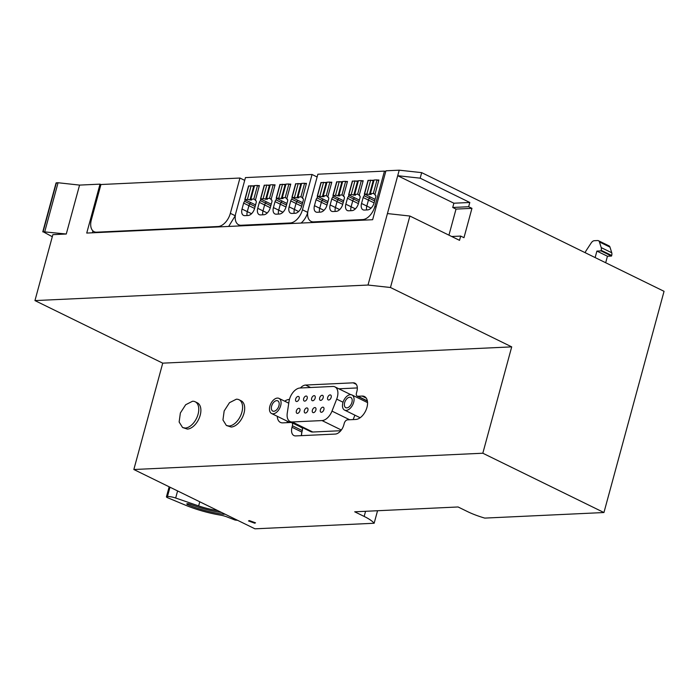 <?xml version="1.0" encoding="UTF-8"?>
<svg xmlns="http://www.w3.org/2000/svg" width="699" height="699" viewBox="0 0 699 699"><rect width="100%" height="100%" fill="white"/><g stroke="black" fill="none" stroke-linecap="round" stroke-linejoin="round"><path stroke-width="1.05" d="M482.817 453.223L133.841 469.51L254.969 528.82L374.148 523.254A34.137 8.502 15.2 0 0 364.162 516.43L354.708 511.799L458.081 506.976L467.544 511.607A34.137 8.502 15.2 0 0 484.765 518.099L603.945 512.533L482.817 453.223L511.712 346.87L390.461 287.499L409.885 216.035L387.429 213.571L368.015 285.043L390.461 287.499M254.646 523.184L255.528 522.843L249.377 520.598L248.494 520.938L254.646 523.184M56.505 183.348L56.392 182.823L58.061 182.745L79.564 185.095L100.036 184.143L86.737 233.064L372.637 219.722L385.935 170.801L399.216 170.18L397.714 175.711L420.169 178.166L421.672 172.636L664.05 291.317L603.945 512.533M420.169 178.166L469.807 202.474L468.653 206.729L471.947 208.346L463.97 237.695L460.676 236.079L459.523 240.334L409.885 216.035M133.841 469.51L162.736 363.157L511.712 346.87M277.293 416.324A12.521 7.409 116.1 0 0 280.421 422.414A12.521 7.409 116.1 0 0 282.746 422.869L290.994 422.484A3.644 2.158 116.1 0 1 291.675 422.615A3.644 2.158 116.1 0 1 292.409 425.778L292.007 427.264A9.559 5.662 116.1 0 0 293.929 435.564A9.559 5.662 116.1 0 0 295.712 435.914L335.275 434.07A9.559 5.662 116.1 0 0 343.838 424.852L344.24 423.358A3.644 2.158 116.1 0 1 347.508 419.846L355.756 419.461A12.521 7.409 116.1 0 0 366.363 409.221A12.521 7.409 116.1 0 0 364.441 396.516A12.521 7.409 116.1 0 0 362.108 396.062L357.879 396.263A3.644 2.158 116.1 0 1 357.198 396.132A3.644 2.158 116.1 0 1 356.464 392.969L356.866 391.475A9.559 5.662 116.1 0 0 354.943 383.183A9.559 5.662 116.1 0 0 353.161 382.834L305.568 385.053A9.559 5.662 116.1 0 0 300.421 387.98M284.703 401.191A12.521 7.409 116.1 0 1 289.106 399.47L289.43 399.452M162.736 363.157L34.95 300.587L52.862 234.646L66.274 234.016L79.564 185.095M374.148 523.254L377.556 510.733M100.927 184.58L100.036 184.143M317.215 176.655L316.533 176.69M244.799 180.036L244.108 180.071M421.672 172.636L399.216 170.18M34.95 300.587L368.015 285.043M387.429 213.571L397.714 175.711L453.887 203.217L469.807 202.474M453.887 203.217L452.734 207.472L468.653 206.729M452.734 207.472L456.028 209.088L471.947 208.346M456.028 209.088L448.941 235.161M451.685 236.498L460.676 236.079M52.303 236.716L43.102 231.745L66.274 234.016M44.762 231.666L58.061 182.745M92.417 232.802L92.932 230.88M255.554 204.921L245.131 199.818L244.694 201.364L249.962 203.951A2.272 1.346 -63.9 0 0 248.923 205.672L247.297 211.631A7.287 4.308 -63.9 0 0 247.097 215.537A7.287 4.308 116.1 0 1 247.297 211.631L248.923 205.672A2.272 1.346 116.1 0 1 249.962 203.951L250.391 202.395L249.962 203.951L255.126 206.476M271.247 204.187L260.832 199.084L260.395 200.63L265.664 203.217A2.272 1.346 -63.9 0 0 264.615 204.947L262.999 210.897A7.287 4.308 -63.9 0 0 262.789 214.803A7.287 4.308 116.1 0 1 262.999 210.897L264.615 204.947A2.272 1.346 116.1 0 1 265.664 203.217L266.083 201.662L265.664 203.217L270.828 205.742M276.507 198.35L276.088 199.905L281.356 202.483A2.272 1.346 -63.9 0 0 280.316 204.213L278.691 210.163A7.287 4.308 -63.9 0 0 278.49 214.069A7.287 4.308 116.1 0 1 278.691 210.163L280.316 204.213A2.272 1.346 116.1 0 1 281.356 202.483L281.784 200.928L281.356 202.483L286.52 205.008M292.208 197.616L291.789 199.171L297.058 201.749A2.272 1.346 -63.9 0 0 296.009 203.479L294.393 209.438A7.287 4.308 -63.9 0 0 294.183 213.335A7.287 4.308 116.1 0 1 294.393 209.438L296.009 203.479A2.272 1.346 116.1 0 1 297.058 201.749L297.477 200.194L297.058 201.749L302.221 204.274M317.538 196.436L317.119 197.983L322.388 200.569A2.272 1.346 -63.9 0 0 321.348 202.299L319.723 208.25A7.287 4.308 -63.9 0 0 319.522 212.155A7.287 4.308 116.1 0 1 319.723 208.25L321.348 202.299A2.272 1.346 116.1 0 1 322.388 200.569L322.816 199.014L322.388 200.569L327.551 203.094M343.672 200.814L333.248 195.711L332.811 197.258L338.089 199.835A2.272 1.346 -63.9 0 0 337.04 201.565L335.424 207.524A7.287 4.308 -63.9 0 0 335.214 211.421A7.287 4.308 116.1 0 1 335.424 207.524L337.04 201.565A2.272 1.346 116.1 0 1 338.089 199.835L338.508 198.28L338.089 199.835L343.253 202.361M359.365 200.08L348.95 194.977L348.513 196.524L353.781 199.101A2.272 1.346 -63.9 0 0 352.733 200.831L351.116 206.79A7.287 4.308 -63.9 0 0 350.915 210.687A7.287 4.308 116.1 0 1 351.116 206.79L352.733 200.831A2.272 1.346 116.1 0 1 353.781 199.101L354.21 197.546L353.781 199.101L358.945 201.627M364.633 194.235L364.205 195.79L369.483 198.367A2.272 1.346 -63.9 0 0 368.434 200.097L366.818 206.056A7.287 4.308 -63.9 0 0 366.608 209.962A7.287 4.308 116.1 0 1 366.818 206.056L368.434 200.097A2.272 1.346 116.1 0 1 369.483 198.367L369.902 196.821L369.483 198.367L374.638 200.901M228.66 226.441L235.318 215.668M605.675 262.737L607.44 256.236L611.529 256.052L611.686 255.467A4.552 2.691 -63.9 0 0 611.747 252.767L609.982 247.123A4.552 2.691 -63.9 0 0 609.004 245.873L598.458 240.709A4.552 2.691 -63.9 0 0 597.61 240.543L594.299 240.701A4.552 2.691 -63.9 0 0 591.197 242.946L586.173 250.6A4.552 2.691 -63.9 0 0 585.212 252.715M595.137 257.573L596.902 251.081L607.44 256.236M596.902 251.081L600.991 250.889L601.149 250.312A4.552 2.691 -63.9 0 0 601.201 247.603L599.436 241.959A4.552 2.691 -63.9 0 0 598.458 240.709M96.637 232.182L218.123 226.511A13.657 8.082 -63.9 0 0 230.355 213.344L239.949 178.035L100.936 184.519L91.351 219.827A13.657 8.082 -63.9 0 0 94.103 231.684A13.657 8.082 -63.9 0 0 96.637 232.182L97.423 232.566M239.949 178.035L244.702 180.359M600.991 250.889L611.529 256.052M375.066 199.346L364.354 193.981L371.178 194.471L370.374 193.623L374.079 180.01L377.032 179.87L373.327 193.483L374.996 194.296M377.032 179.87L378.692 180.683M370.374 193.623L373.327 193.483M368.198 180.552L370.636 180.167L373.834 180.901M373.126 180.936L369.43 194.549M370.636 180.167L366.94 193.78M348.95 194.977L351.239 194.514L355.485 195.204L354.681 194.357L358.377 180.744L361.331 180.604L357.635 194.217L359.295 195.03M361.331 180.604L362.999 181.417M354.681 194.357L357.635 194.217M352.497 181.277L354.943 180.901L358.133 181.635M357.434 181.67L353.729 195.283M354.943 180.901L351.239 194.514M333.248 195.711L335.546 195.248L339.793 195.93L338.989 195.091L342.685 181.478L345.638 181.338L341.942 194.951L343.602 195.764M345.638 181.338L347.298 182.151M338.989 195.091L341.942 194.951M336.804 182.011L339.242 181.635L342.44 182.369M341.732 182.404L338.036 196.017M339.242 181.635L335.546 195.248M327.971 201.539L317.259 196.174L324.091 196.664L323.288 195.816L326.983 182.203L329.937 182.072L326.241 195.685L327.901 196.498M329.937 182.072L331.606 182.885M323.288 195.816L326.241 195.685M321.103 182.745L323.55 182.369L326.748 183.103M326.04 183.138L322.344 196.751M323.55 182.369L319.854 195.982M302.641 202.727L291.929 197.354L298.761 197.852L297.957 197.004L301.653 183.391L304.607 183.252L300.911 196.865L302.571 197.677M304.607 183.252L306.267 184.064M297.957 197.004L300.911 196.865M295.773 183.924L298.211 183.549L301.409 184.283M300.701 184.318L297.005 197.931M298.211 183.549L294.515 197.162M286.94 203.461L276.227 198.088L283.06 198.577L282.256 197.738L285.952 184.125L288.905 183.986L285.209 197.599L286.87 198.411M288.905 183.986L290.574 184.798M282.256 197.738L285.209 197.599M280.072 184.658L282.518 184.283L285.716 185.017M285.009 185.052L281.313 198.665M282.518 184.283L278.822 197.896M260.832 199.084L263.121 198.63L267.368 199.311L266.564 198.464L270.26 184.851L273.213 184.719L269.517 198.333L271.177 199.145M273.213 184.719L274.873 185.532M266.564 198.464L269.517 198.333M264.379 185.392L266.817 185.017L270.015 185.751M269.307 185.785L265.611 199.398M266.817 185.017L263.121 198.63M245.131 199.818L247.429 199.364L251.666 200.045L250.862 199.198L254.567 185.585L257.52 185.445L253.816 199.058L255.476 199.879M257.52 185.445L259.18 186.266M250.862 199.198L253.816 199.058M248.687 186.126L251.124 185.751L254.322 186.484M253.615 186.511L249.919 200.124M251.124 185.751L247.429 199.364M199.774 501.795L198.656 505.91L175.676 498.029A7.969 1.983 -164.8 0 0 167.454 496.526L167.105 496.543A2.735 0.682 -164.8 0 0 166.441 496.797A2.735 0.682 -164.8 0 0 167.323 497.592A2.735 0.682 -164.8 0 0 167.699 497.758L185.445 505.167A43.242 10.773 -164.8 0 0 220.351 515.111A9.104 2.263 -164.8 0 1 227.026 516.937L235.1 520.056L237.643 520.336M198.656 505.91A28.196 7.025 -164.8 0 0 217.704 510.576M221.959 512.655A1.817 0.454 -164.8 0 0 220.569 512.306A32.975 8.213 -164.8 0 1 197.188 506.705L189.691 504.136A2.272 0.568 -164.8 0 0 186.799 503.918A2.272 0.568 -164.8 0 0 187.533 504.582A2.272 0.568 -164.8 0 0 187.83 504.713A38.462 9.576 -164.8 0 0 223.514 514.254A1.817 0.454 -164.8 0 0 224.51 514.115A1.817 0.454 -164.8 0 0 224.292 513.8M313.58 221.88L362.641 219.591A13.657 8.082 -63.9 0 0 374.874 206.423L384.467 171.115L317.879 174.217L308.285 209.525A13.657 8.082 -63.9 0 0 311.046 221.382A13.657 8.082 -63.9 0 0 313.58 221.88L314.69 222.431M364.205 195.79A2.272 1.346 -63.9 0 0 363.165 197.52L361.54 203.47A7.287 4.308 -63.9 0 0 363.017 209.796A7.287 4.308 -63.9 0 0 364.371 210.067L367.578 209.91A7.287 4.308 -63.9 0 0 374.105 202.885L375.721 196.935A2.272 1.346 -63.9 0 0 375.258 194.96A2.272 1.346 -63.9 0 0 374.839 194.872L378.884 179.984L377.399 180.054M374.026 180.211L371.195 180.342M348.513 196.524A2.272 1.346 -63.9 0 0 347.464 198.254L345.848 204.204A7.287 4.308 -63.9 0 0 347.316 210.53A7.287 4.308 -63.9 0 0 348.67 210.792L351.885 210.644A7.287 4.308 -63.9 0 0 358.404 203.619L360.02 197.668A2.272 1.346 -63.9 0 0 359.566 195.685A2.272 1.346 -63.9 0 0 359.137 195.606L363.183 180.718L361.706 180.788M358.325 180.945L355.503 181.076M332.811 197.258A2.272 1.346 -63.9 0 0 331.772 198.979L330.146 204.938A7.287 4.308 -63.9 0 0 331.623 211.264A7.287 4.308 -63.9 0 0 332.977 211.526L336.184 211.378A7.287 4.308 -63.9 0 0 342.711 204.353L344.327 198.394A2.272 1.346 -63.9 0 0 343.864 196.419A2.272 1.346 -63.9 0 0 343.445 196.34L347.49 181.452L346.005 181.522M342.632 181.679L339.801 181.81M317.119 197.983A2.272 1.346 -63.9 0 0 316.07 199.713L314.454 205.672A7.287 4.308 -63.9 0 0 315.922 211.998A7.287 4.308 -63.9 0 0 317.276 212.26L320.492 212.112A7.287 4.308 -63.9 0 0 327.01 205.087L328.626 199.128A2.272 1.346 -63.9 0 0 328.172 197.153A2.272 1.346 -63.9 0 0 327.744 197.074L331.789 182.177L330.312 182.247M326.931 182.404L324.109 182.544M384.467 171.115L385.682 171.709M375.581 195.239L374.839 194.872M359.889 195.973L359.137 195.606M344.188 196.707L343.445 196.34M328.495 197.433L327.744 197.074M241.155 225.261L290.216 222.972A13.657 8.082 -63.9 0 0 302.449 209.805L312.042 174.488L245.454 177.598L235.86 212.907A13.657 8.082 -63.9 0 0 238.621 224.763A13.657 8.082 -63.9 0 0 241.155 225.261L242.273 225.803M301.077 223.06A13.657 8.082 -63.9 0 0 307.717 212.382L307.743 212.286M291.789 199.171A2.272 1.346 -63.9 0 0 290.74 200.901L289.124 206.852A7.287 4.308 -63.9 0 0 290.592 213.178A7.287 4.308 -63.9 0 0 291.946 213.44L295.153 213.291A7.287 4.308 -63.9 0 0 301.68 206.266L303.296 200.316A2.272 1.346 -63.9 0 0 302.833 198.333A2.272 1.346 -63.9 0 0 302.414 198.254L306.459 183.365L304.974 183.435M301.601 183.592L298.77 183.723M276.088 199.905A2.272 1.346 -63.9 0 0 275.039 201.627L273.423 207.586A7.287 4.308 -63.9 0 0 274.89 213.911A7.287 4.308 -63.9 0 0 276.245 214.174L279.46 214.025A7.287 4.308 -63.9 0 0 285.978 207L287.595 201.041A2.272 1.346 -63.9 0 0 287.14 199.066A2.272 1.346 -63.9 0 0 286.721 198.988L290.767 184.099L289.281 184.16M285.9 184.326L283.078 184.457M260.395 200.63A2.272 1.346 -63.9 0 0 259.346 202.361L257.73 208.319A7.287 4.308 -63.9 0 0 259.198 214.645A7.287 4.308 -63.9 0 0 260.552 214.908L263.759 214.759A7.287 4.308 -63.9 0 0 270.286 207.734L271.902 201.775A2.272 1.346 -63.9 0 0 271.439 199.8A2.272 1.346 -63.9 0 0 271.02 199.722L275.065 184.824L273.58 184.894M270.207 185.052L267.376 185.183M244.694 201.364A2.272 1.346 -63.9 0 0 243.645 203.094L242.029 209.053A7.287 4.308 -63.9 0 0 243.497 215.371A7.287 4.308 -63.9 0 0 244.851 215.642L248.066 215.493A7.287 4.308 -63.9 0 0 254.585 208.468L256.21 202.509A2.272 1.346 -63.9 0 0 255.747 200.534A2.272 1.346 -63.9 0 0 255.327 200.447L259.373 185.558L257.887 185.628M254.506 185.785L251.684 185.917M312.042 174.488L317.128 176.987M303.165 198.621L302.414 198.254M287.464 199.355L286.721 198.988M271.771 200.08L271.02 199.722M256.07 200.814L255.327 200.447M226.38 425.481L231.159 427.037A14.338 8.484 -63.9 0 0 243.313 415.311A14.338 8.484 -63.9 0 0 241.103 400.763L238.997 399.732A14.338 8.484 -63.9 0 0 236.332 399.208L229.482 402.694L224.169 410.933L222.946 419.968L226.38 425.481L229.045 426.006A14.338 8.484 -63.9 0 0 241.207 414.28A14.338 8.484 -63.9 0 0 238.997 399.732M182.579 427.526L187.349 429.081A14.338 8.484 -63.9 0 0 199.512 417.355A14.338 8.484 -63.9 0 0 197.301 402.807L195.187 401.776A14.338 8.484 -63.9 0 0 192.522 401.252L185.681 404.738L180.368 412.978L179.136 422.013L182.579 427.526L185.244 428.05A14.338 8.484 -63.9 0 0 197.398 416.324A14.338 8.484 -63.9 0 0 195.187 401.776M357.329 387.936L338.832 388.801M287.333 422.65L287.184 421.165A12.521 7.409 -63.9 0 0 287.333 422.65M300.885 427.325C302.248 427.456 302.719 428.557 302.291 430.619L301.889 432.104L292.007 427.264M301.426 435.652L301.889 432.104A9.559 5.662 -63.9 0 0 301.426 435.652M312.794 432.017L292.252 421.96A11.831 7.007 116.1 0 1 290.059 421.523L310.601 431.589A11.831 7.007 -63.9 0 0 312.794 432.017L340.797 430.715M353.152 419.583L354.891 415.162M292.252 421.96L322.038 420.571A11.831 7.007 116.1 0 0 331.99 411.108L336.691 399.12L343.034 402.231M290.059 421.523A11.831 7.007 116.1 0 1 287.254 413.188L289.037 401.348A11.831 7.007 116.1 0 1 300.037 387.997L332.75 386.468A11.831 7.007 116.1 0 1 334.943 386.897A11.831 7.007 116.1 0 1 336.691 399.12M350.409 394.673A8.423 4.989 116.1 0 1 351.981 394.979A8.423 4.989 116.1 0 1 353.275 403.524A8.423 4.989 116.1 0 1 346.136 410.418A8.423 4.989 116.1 0 1 344.572 410.103A8.423 4.989 116.1 0 1 343.27 401.558A8.423 4.989 116.1 0 1 350.409 394.673M277.407 398.081A8.423 4.989 116.1 0 1 278.971 398.386A8.423 4.989 116.1 0 1 280.264 406.932A8.423 4.989 116.1 0 1 273.126 413.817A8.423 4.989 116.1 0 1 271.562 413.511A8.423 4.989 116.1 0 1 270.268 404.966A8.423 4.989 116.1 0 1 277.407 398.081M297.433 413.397A2.735 1.616 -63.9 0 0 299.749 411.169A2.735 1.616 -63.9 0 0 299.329 408.399A2.735 1.616 -63.9 0 0 298.822 408.295A2.735 1.616 -63.9 0 0 296.507 410.531A2.735 1.616 -63.9 0 0 296.926 413.301A2.735 1.616 -63.9 0 0 297.433 413.397M305.437 413.03A2.735 1.616 -63.9 0 0 307.752 410.794A2.735 1.616 -63.9 0 0 307.333 408.024A2.735 1.616 -63.9 0 0 306.826 407.919A2.735 1.616 -63.9 0 0 304.511 410.156A2.735 1.616 -63.9 0 0 304.93 412.926A2.735 1.616 -63.9 0 0 305.437 413.03M313.44 412.655A2.735 1.616 -63.9 0 0 315.756 410.418A2.735 1.616 -63.9 0 0 315.328 407.648A2.735 1.616 -63.9 0 0 314.821 407.552A2.735 1.616 -63.9 0 0 312.505 409.78A2.735 1.616 -63.9 0 0 312.925 412.559A2.735 1.616 -63.9 0 0 313.44 412.655M321.435 412.279A2.735 1.616 -63.9 0 0 323.751 410.051A2.735 1.616 -63.9 0 0 323.331 407.272A2.735 1.616 -63.9 0 0 322.824 407.176A2.735 1.616 -63.9 0 0 320.509 409.413A2.735 1.616 -63.9 0 0 320.928 412.183A2.735 1.616 -63.9 0 0 321.435 412.279M312.715 400.763A2.735 1.616 -63.9 0 0 315.031 398.526A2.735 1.616 -63.9 0 0 314.611 395.756A2.735 1.616 -63.9 0 0 314.104 395.651A2.735 1.616 -63.9 0 0 311.789 397.888A2.735 1.616 -63.9 0 0 312.208 400.658A2.735 1.616 -63.9 0 0 312.715 400.763M320.719 400.387A2.735 1.616 -63.9 0 0 323.034 398.15A2.735 1.616 -63.9 0 0 322.615 395.381A2.735 1.616 -63.9 0 0 322.108 395.284A2.735 1.616 -63.9 0 0 319.793 397.513A2.735 1.616 -63.9 0 0 320.212 400.282A2.735 1.616 -63.9 0 0 320.719 400.387M328.722 400.011A2.735 1.616 -63.9 0 0 331.038 397.775A2.735 1.616 -63.9 0 0 330.618 395.005A2.735 1.616 -63.9 0 0 330.111 394.909A2.735 1.616 -63.9 0 0 327.796 397.137A2.735 1.616 -63.9 0 0 328.215 399.915A2.735 1.616 -63.9 0 0 328.722 400.011M304.72 401.13A2.735 1.616 -63.9 0 0 307.036 398.902A2.735 1.616 -63.9 0 0 306.608 396.123A2.735 1.616 -63.9 0 0 306.101 396.027A2.735 1.616 -63.9 0 0 303.785 398.264A2.735 1.616 -63.9 0 0 304.214 401.034A2.735 1.616 -63.9 0 0 304.72 401.13M296.717 401.506A2.735 1.616 -63.9 0 0 299.032 399.269A2.735 1.616 -63.9 0 0 298.613 396.499A2.735 1.616 -63.9 0 0 298.106 396.403A2.735 1.616 -63.9 0 0 295.791 398.631A2.735 1.616 -63.9 0 0 296.21 401.409A2.735 1.616 -63.9 0 0 296.717 401.506M346.826 407.858A5.688 3.373 -63.9 0 0 351.658 403.209A5.688 3.373 -63.9 0 0 350.776 397.434A5.688 3.373 -63.9 0 0 349.718 397.224A5.688 3.373 -63.9 0 0 344.895 401.881A5.688 3.373 -63.9 0 0 345.769 407.657A5.688 3.373 -63.9 0 0 346.826 407.858M273.825 411.265A5.688 3.373 -63.9 0 0 278.648 406.617A5.688 3.373 -63.9 0 0 277.765 400.842A5.688 3.373 -63.9 0 0 276.708 400.632A5.688 3.373 -63.9 0 0 271.885 405.289A5.688 3.373 -63.9 0 0 272.767 411.064A5.688 3.373 -63.9 0 0 273.825 411.265M364.162 516.43L365.56 511.292M56.392 182.823L43.102 231.745M242.029 209.053L251.553 213.711M243.645 203.094L254.593 208.451M257.73 208.319L267.245 212.977M259.346 202.361L270.286 207.717M273.423 207.586L282.946 212.243M275.039 201.627L285.987 206.991M289.124 206.852L298.639 211.517M290.74 200.901L301.68 206.257M314.454 205.672L323.969 210.329M316.07 199.713L327.018 205.069M330.146 204.938L339.67 209.604M331.772 198.979L342.711 204.344M345.848 204.204L355.363 208.87M347.464 198.254L358.404 203.61M361.54 203.47L371.064 208.136M363.165 197.52L374.105 202.876M218.909 226.895L218.123 226.511M235.292 215.764L230.355 213.344M601.149 250.312L611.686 255.467M611.747 252.767L601.201 247.603M599.436 241.959L609.982 247.123M291.675 422.615L301.557 427.456A3.644 2.158 -63.9 0 1 302.291 430.619L292.409 425.778M310.566 387.499L305.568 385.053M356.307 384.371L353.161 382.834M367.368 400.911L357.879 396.263M366.224 398.081L362.108 396.062M368.268 180.281L364.572 193.894M352.576 181.015L348.871 194.628M336.874 181.749L333.178 195.362M321.182 182.474L317.477 196.087M295.843 183.662L292.147 197.275M280.15 184.396L276.446 198.009M264.449 185.121L260.753 198.734M248.757 185.855L245.061 199.468M167.105 496.543L169.682 487.054M167.454 496.526L169.988 487.212M175.676 498.029L177.598 490.934M223.715 513.52L223.514 514.254M188.092 503.752L187.83 504.713M362.641 219.591L363.751 220.141M376.088 207.018L374.874 206.423M290.216 222.972L291.334 223.514M307.717 212.382L302.449 209.805M341.339 430.016L322.038 420.571M349.649 419.75L331.99 411.108M56.06 182.946L42.77 231.867M96.034 232.627L94.103 231.684M367.089 400.964L357.198 396.132M364.354 193.981L368.05 180.368M348.652 194.706L352.348 181.093M332.96 195.44L336.656 181.827M317.259 196.174L320.963 182.561M291.929 197.354L295.625 183.741M276.227 198.088L279.932 184.475M260.535 198.822L264.231 185.209M244.833 199.556L248.538 185.943M169.158 486.801L166.441 496.797M313.309 222.492L311.046 221.382M240.884 225.873L238.621 224.763M334.943 386.897L350.837 394.682M351.981 394.979L367.56 402.615M344.572 410.103L360.151 417.74M278.971 398.386L288.757 403.183M271.562 413.511L289.98 422.528"/></g></svg>
